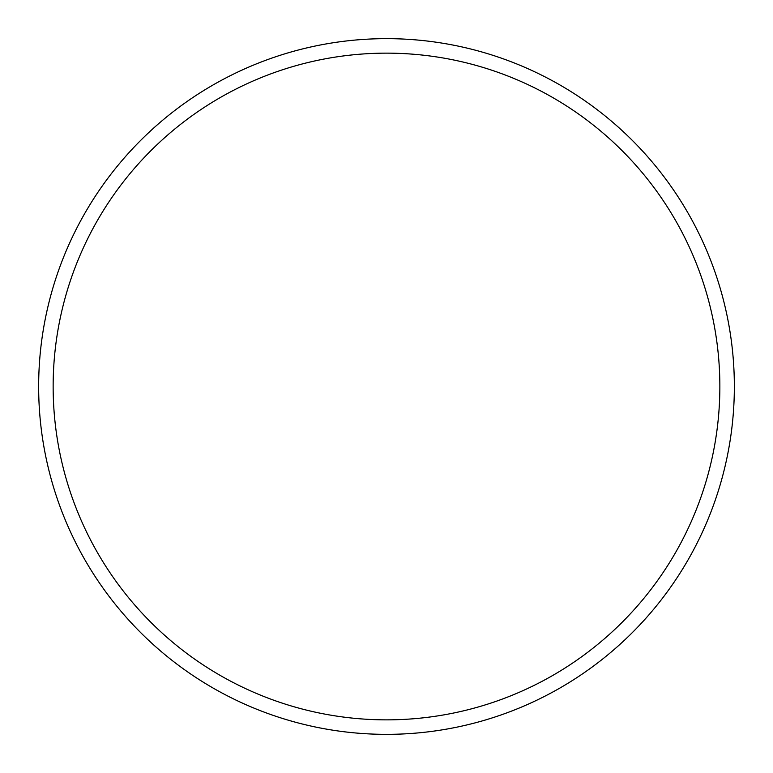 <?xml version="1.0" encoding="UTF-8"?>
<svg xmlns="http://www.w3.org/2000/svg" width="773" height="773" viewBox="0 0 773 773"><rect width="100%" height="100%" fill="white"/><g stroke="black" fill="none" stroke-linecap="round" stroke-linejoin="round"><path stroke-width="1.16" d="M386.5 734.35A347.85 347.85 0 0 0 734.35 386.5A347.85 347.85 0 0 0 386.5 38.65A347.85 347.85 0 0 0 38.65 386.5A347.85 347.85 0 0 0 386.5 734.35M386.5 719.856A333.356 333.356 0 0 0 719.856 386.5A333.356 333.356 0 0 0 386.5 53.144A333.356 333.356 0 0 0 53.144 386.5A333.356 333.356 0 0 0 386.5 719.856"/></g></svg>
